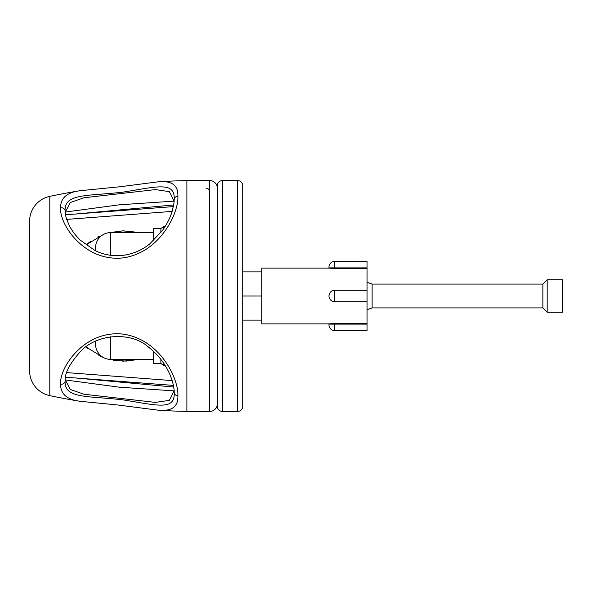 <?xml version="1.0" encoding="UTF-8"?>
<svg xmlns="http://www.w3.org/2000/svg" width="592" height="592" viewBox="0 0 592 592"><rect width="100%" height="100%" fill="white"/><g stroke="black" fill="none" stroke-linecap="round" stroke-linejoin="round"><path stroke-width="0.89" d="M334.695 261.368L334.695 267.073L367.04 267.073L367.04 261.368L334.695 261.368A5.705 5.705 180 0 0 328.982 267.073L334.695 267.073L334.695 268.679L328.982 268.095L261.745 268.095L261.745 323.905L328.982 323.905L334.695 323.321L367.04 323.321L367.04 330.632L334.695 330.632L334.695 324.927L328.982 324.927L328.982 323.905M334.695 268.679L367.04 268.679L367.04 290.295L334.695 290.295A5.705 5.705 0.1 0 0 328.982 296A5.705 5.705 -0 0 0 334.695 301.705L367.04 301.705L367.04 323.321M334.695 290.295L334.695 301.705L333.577 301.602M328.982 296L329.093 294.883M334.695 301.705L367.04 301.705L367.04 290.295M367.04 267.073L367.04 268.679M328.982 267.073L328.982 268.095M242.72 271.898L261.745 271.898M242.72 320.102L261.745 320.102M242.72 296L261.745 296M562.4 312.236L562.4 279.764L547.178 279.764L547.178 312.236L562.4 312.236M547.178 312.236L542.864 307.921L542.864 284.079L372.116 284.079L367.04 282.251M542.864 307.921L372.116 307.921L372.116 284.079M217.345 188.175A7.615 7.615 0 0 0 209.738 180.56L186.902 180.56A761.142 761.142 0 0 0 158.612 181.766L158.619 181.766C171.924 180.612 178.347 185.444 177.889 196.263C178.962 212.373 160.136 253.428 122.07 257.986C84.256 261.583 59.281 224.427 60.591 207.829C60.473 198.179 66.807 192.489 79.587 190.765A761.142 761.142 0 0 0 49.795 196.359A25.375 25.375 0 0 0 29.6 221.201L29.6 370.799A25.375 25.375 0 0 0 49.795 395.641A761.142 761.142 0 0 0 79.587 401.235C66.822 399.526 60.495 393.843 60.591 384.171C59.237 367.602 84.434 330.107 122.477 334.058C160.425 338.957 178.902 379.701 177.889 395.737C178.34 406.563 171.917 411.396 158.612 410.234L158.612 410.234A761.142 761.142 0 0 0 186.902 411.44L209.738 411.44A7.615 7.615 0 0 0 217.345 403.825M186.902 180.56L186.902 411.44M177.889 196.263A3.804 3.293 180 0 0 174.218 199.556C175.099 181.293 157.872 186.495 122.973 192.148C87.964 196.204 63.869 193.177 65.12 211.063A3.804 3.293 180 0 0 60.591 207.829M65.164 212.41L70.256 202.56L83.975 197.758L155.444 189.595L169.334 191.638L174.159 201.273M65.194 212.062L119.443 204.795L174.152 201.139M174.159 390.727L169.334 400.37L155.444 402.405L83.975 394.242L70.248 389.432L65.164 379.59M174.152 390.861L119.443 387.205L65.194 379.938M172.146 380.597L66.644 372.605M173.404 385.399L65.46 377.215M75.65 377.992L173.722 387.042M173.404 206.601L65.46 214.785M173.722 204.958L75.65 214.008M136.93 232.575L123.321 230.821L109.342 232.641M103.186 234.61L85.981 245.014M88.06 348.74L85.981 346.986L103.193 357.398L98.886 355.54M109.342 359.359L123.284 361.179L136.93 359.425M135.405 359.818L128.664 360.935M126.636 361.09L113.516 360.276M87.305 243.874L90.983 241.062M97.806 236.985L100.085 235.897M122.537 230.828L134.628 232.005M65.12 380.937C63.929 398.793 87.771 395.811 122.618 399.807C157.62 405.409 175.151 410.818 174.218 392.444C174.181 381.722 167.114 361.571 148.747 347.326C131.195 331.046 95.697 333.696 79.787 352.314C69.553 363.858 64.661 373.397 65.12 380.937A3.804 3.293 180 0 1 60.591 384.171M217.345 406.364L217.345 185.636A5.076 5.076 0 0 1 222.422 180.56L222.422 411.44A5.076 5.076 0 0 1 217.345 406.364M222.422 411.44L237.644 411.44A5.076 5.076 0 0 0 242.72 406.364L242.72 185.636A5.076 5.076 0 0 0 237.644 180.56L222.422 180.56M217.345 379.724L217.345 346.505L217.345 379.724M217.345 245.495L217.345 212.276L217.345 245.495M242.72 266.822L242.72 291.812M242.72 300.188L242.72 325.178M153.668 359.425L110.785 359.425A15.222 15.222 0 0 1 95.564 344.204L95.564 341.207L95.564 344.204M153.668 232.575L110.785 232.575A15.222 15.222 0 0 0 95.564 247.796L95.564 250.793L95.564 247.796M165.005 226.736L163.414 226.736L163.414 229.163M165.005 365.264L163.414 365.264L163.414 362.837M163.414 365.264L160.876 363.488L160.876 359.359M160.876 232.641L160.876 228.512L163.414 226.736M160.876 228.512L153.668 228.512L153.668 240.537M160.876 363.488L153.668 363.488L153.668 351.463M334.695 323.321L334.695 324.927L367.04 324.927M209.738 180.56L209.738 411.44M49.795 196.359L49.795 395.641M177.889 395.737A3.804 3.293 180 0 1 174.218 392.444M237.644 411.44L237.644 180.56M110.785 359.425L110.785 336.678M110.785 255.322L110.785 232.575M328.982 324.927A5.705 5.705 0 0 0 334.695 330.632M372.116 307.921L367.04 309.749M542.864 284.079L547.178 279.764M158.619 181.766L119.88 186.769L79.587 190.765M65.12 211.063L65.964 217.094L68.946 224.901C71.417 230.007 75.162 235.054 80.157 240.049L94.809 250.431C102.89 254.501 111.696 256.21 121.219 255.574C132.09 254.419 141.673 250.475 149.954 243.741L162.985 229.785C166.907 224.035 169.749 218.529 171.517 213.283L173.819 204.366L174.218 199.556M205.935 188.175C208.243 188.397 209.509 189.662 209.738 191.978M172.146 211.403L66.644 219.395M158.612 410.234L117.741 404.987L79.587 401.235"/></g></svg>

